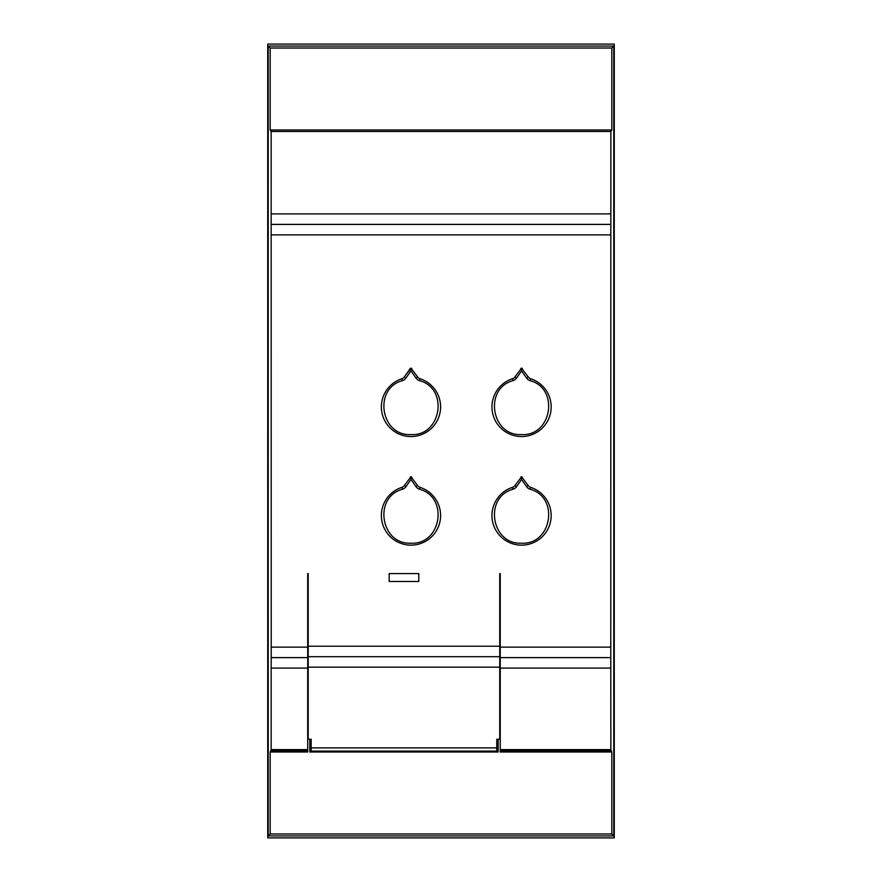 <?xml version="1.0" encoding="UTF-8"?>
<svg xmlns="http://www.w3.org/2000/svg" width="882" height="882" viewBox="0 0 882 882"><rect width="100%" height="100%" fill="white"/><g stroke="black" fill="none" stroke-linecap="round" stroke-linejoin="round"><path stroke-width="1.32" d="M521.56 368.18L528.186 376.901A4.939 4.939 0 0 0 530.71 378.764A29.624 29.624 0 0 1 545.528 424.341A29.624 29.624 0 0 1 497.602 424.341A29.624 29.624 0 0 1 512.42 378.764A4.939 4.939 0 0 0 514.945 376.901L521.56 368.18L521.56 370.892L526.565 378.036A6.913 6.913 0 0 0 530.093 380.638C559.497 388.389 551.989 436.292 521.56 434.583C491.142 436.292 483.634 388.389 513.037 380.638A6.913 6.913 0 0 0 516.565 378.036L521.56 370.892M526.565 378.036L528.186 376.901A4.939 4.939 0 0 0 530.71 378.764A29.624 29.624 0 0 1 545.528 424.341A29.624 29.624 0 0 1 497.602 424.341A29.624 29.624 0 0 1 512.42 378.764A4.939 4.939 0 0 0 514.945 376.901L516.565 378.036M520.755 368.599A0.992 0.992 0 0 1 522.376 368.599M521.56 476.787L528.186 485.508A4.939 4.939 0 0 0 530.71 487.371A29.624 29.624 0 0 1 545.528 532.948A29.624 29.624 0 0 1 497.602 532.948A29.624 29.624 0 0 1 512.42 487.371A4.939 4.939 0 0 0 514.945 485.508L521.56 476.787L521.56 479.488L526.565 486.632A6.913 6.913 0 0 0 530.093 489.245C559.497 496.996 551.989 544.9 521.56 543.191C491.142 544.9 483.634 496.996 513.037 489.245A6.913 6.913 0 0 0 516.565 486.632L521.56 479.488M526.565 486.632L528.186 485.508A4.939 4.939 0 0 0 530.71 487.371A29.624 29.624 0 0 1 545.528 532.948A29.624 29.624 0 0 1 497.602 532.948A29.624 29.624 0 0 1 512.42 487.371A4.939 4.939 0 0 0 514.945 485.508L516.565 486.632M520.755 477.206A0.992 0.992 0 0 1 522.376 477.206M410.99 476.787L417.605 485.508A4.939 4.939 0 0 0 420.13 487.371A29.624 29.624 0 0 1 434.947 532.948A29.624 29.624 0 0 1 387.022 532.948A29.624 29.624 0 0 1 401.85 487.371A4.939 4.939 0 0 0 404.364 485.508L410.99 476.787L410.99 479.488L415.984 486.632A6.913 6.913 0 0 0 419.512 489.245C448.916 496.996 441.408 544.9 410.99 543.191C380.561 544.9 373.064 496.996 402.457 489.245A6.913 6.913 0 0 0 405.985 486.632L410.99 479.488M415.984 486.632L417.605 485.508A4.939 4.939 0 0 0 420.13 487.371A29.624 29.624 0 0 1 434.947 532.948A29.624 29.624 0 0 1 387.022 532.948A29.624 29.624 0 0 1 401.85 487.371A4.939 4.939 0 0 0 404.364 485.508L405.985 486.632M410.174 477.206A0.992 0.992 0 0 1 411.795 477.206M410.99 368.18L417.605 376.901A4.939 4.939 0 0 0 420.13 378.764A29.624 29.624 0 0 1 434.947 424.341A29.624 29.624 0 0 1 387.022 424.341A29.624 29.624 0 0 1 401.85 378.764A4.939 4.939 0 0 0 404.364 376.901L410.99 368.18L410.99 370.892L415.984 378.036A6.913 6.913 0 0 0 419.512 380.638C448.916 388.389 441.408 436.292 410.99 434.583C380.561 436.292 373.064 388.389 402.457 380.638A6.913 6.913 0 0 0 405.985 378.036L410.99 370.892M415.984 378.036L417.605 376.901A4.939 4.939 0 0 0 420.13 378.764A29.624 29.624 0 0 1 434.947 424.341A29.624 29.624 0 0 1 387.022 424.341A29.624 29.624 0 0 1 401.85 378.764A4.939 4.939 0 0 0 404.364 376.901L410.174 368.599A0.992 0.992 0 0 1 411.795 368.599M496.787 747.881L311.17 747.881L311.17 751.089L496.787 751.089L496.787 739.237L499.741 739.237L499.741 573.587M311.17 747.881L311.17 739.237L308.204 739.237L308.204 573.587M418.785 573.587L418.785 581.481L389.171 581.481L389.171 573.587L418.785 573.587M499.741 667.167L308.204 667.167M500.237 573.587L500.237 752.004L611.832 752.004L611.832 833.975L270.168 833.975L268.216 835.927L268.216 46.073L270.168 48.025L611.832 48.025L613.784 46.073L613.784 835.927L611.832 833.975M611.832 48.025L611.832 129.996L610.851 131.473L610.785 647.134L500.237 647.134M270.168 833.975L270.168 752.004L307.708 752.004L307.708 647.134L271.215 647.134L271.149 131.473L270.168 129.996L270.168 48.025M307.708 647.134L307.708 573.587M270.168 752.004L271.149 749.601L271.149 668.082L307.708 668.082M271.215 647.134L271.171 668.082M500.237 749.601L610.851 749.601L610.785 647.134M610.851 749.601L611.832 752.004M270.168 129.996L611.832 129.996M498.176 739.237L498.176 752.004L309.78 752.004L309.78 739.237M307.708 750.758L270.995 750.758M307.708 749.601L271.149 749.601M610.829 213.918L271.171 213.918M610.851 131.473L271.149 131.473M611.006 750.758L500.237 750.758M500.237 668.082L610.829 668.082M403.978 751.089L403.978 752.004M613.784 835.927L268.216 835.927M268.216 46.073L613.784 46.073M614.269 44.1L267.731 44.1L267.731 837.9L614.269 837.9L614.269 44.1M530.093 380.638L530.71 378.764M512.42 378.764L513.037 380.638M530.093 489.245L530.71 487.371M512.42 487.371L513.037 489.245M402.457 489.245L401.85 487.371A4.939 4.939 0 0 0 404.364 485.508M419.512 489.245L420.13 487.371M402.457 380.638L401.85 378.764A4.939 4.939 0 0 0 404.364 376.901L405.985 378.036M419.512 380.638L420.13 378.764M499.741 656.693L308.204 656.693M499.741 646.219L308.204 646.219M610.785 234.866L271.215 234.866M610.796 224.392L271.204 224.392M307.708 657.608L271.204 657.608M610.796 657.608L500.237 657.608"/></g></svg>
